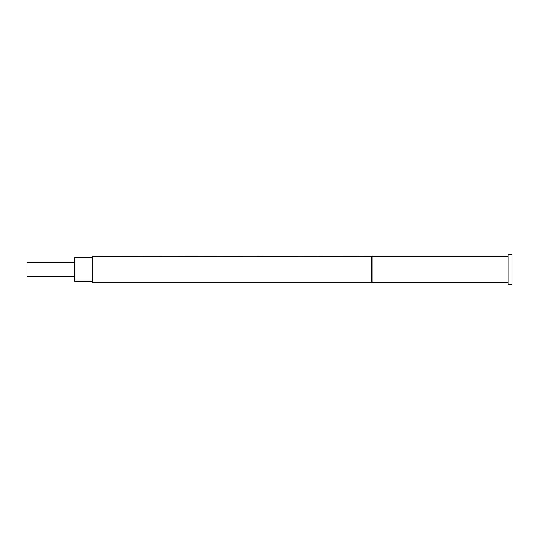 <?xml version="1.0" encoding="UTF-8"?>
<svg xmlns="http://www.w3.org/2000/svg" width="539" height="539" viewBox="0 0 539 539"><rect width="100%" height="100%" fill="white"/><g stroke="black" fill="none" stroke-linecap="round" stroke-linejoin="round"><path stroke-width="0.81" d="M74.665 262.54L26.95 262.54L26.95 276.46L74.665 276.46M92.56 281.425L74.665 281.425L74.665 257.575L92.56 257.575M508.075 269.5L508.075 284.41L512.05 284.41L512.05 254.59L508.075 254.59L508.075 269.5M371.755 256.577L371.755 282.423L92.56 282.423L92.56 256.577L372.88 256.375L372.88 282.625L508.075 282.625M371.755 282.423L372.88 282.625M372.88 256.375L508.075 256.375"/></g></svg>
